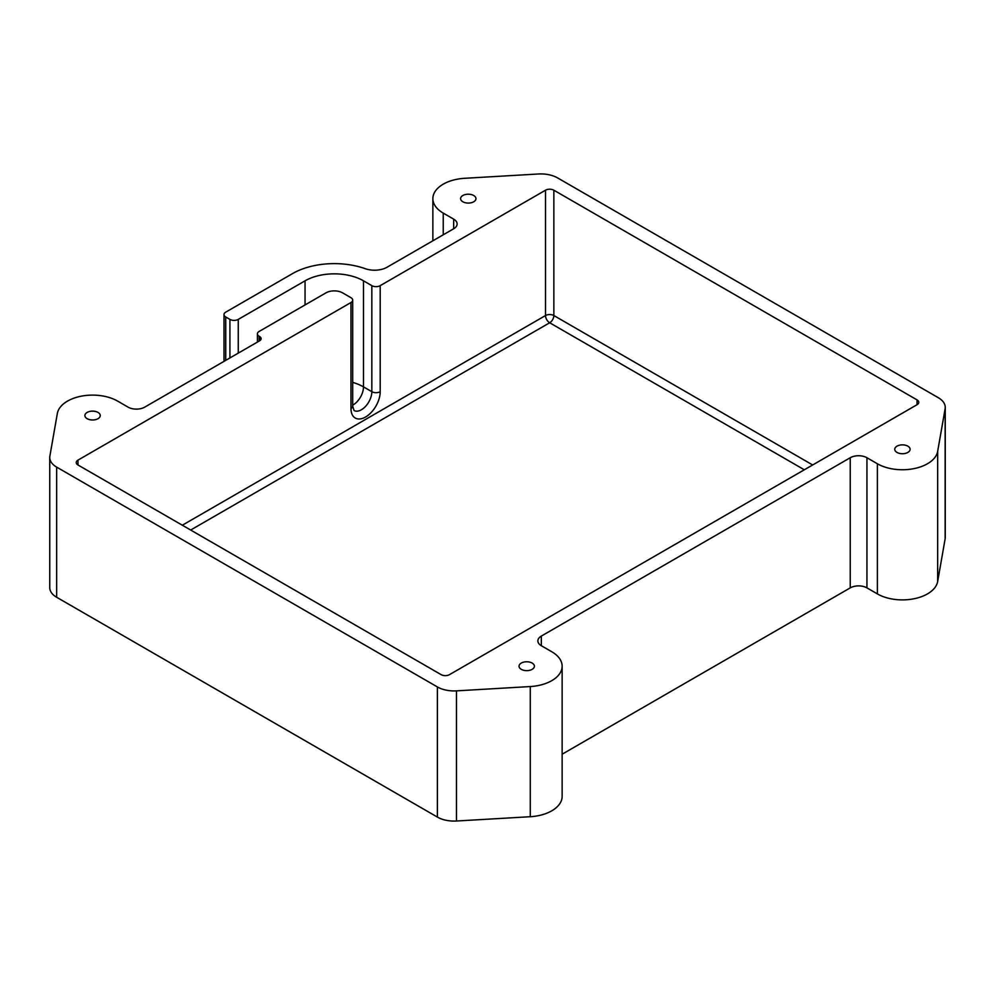 <?xml version="1.0" encoding="UTF-8"?>
<svg xmlns="http://www.w3.org/2000/svg" width="995" height="995" viewBox="0 0 995 995"><rect width="100%" height="100%" fill="white"/><g stroke="black" fill="none" stroke-linecap="round" stroke-linejoin="round"><path stroke-width="1.49" d="M812.666 464.963L553.854 315.539A5.908 3.408 0 0 0 545.509 315.539L545.509 190.207L380.202 285.652A5.908 3.408 180 0 1 371.844 285.652L371.844 391.694A14.763 8.52 -60 0 1 365.401 406.545A14.763 8.52 -60 0 1 354.033 410.5L352.703 406.159L352.703 300.104A5.908 3.408 0 0 0 350.974 297.704L342.628 292.878A11.803 6.816 180 0 0 325.925 292.878L259.135 331.447A5.908 3.408 180 0 0 257.406 333.847A5.908 3.408 180 0 0 259.135 336.26L259.558 336.509A5.311 3.072 180 0 1 261.113 338.673A5.311 3.072 180 0 1 259.558 340.837L144.76 407.117A11.803 6.816 180 0 1 128.056 407.117L117.621 401.097A35.422 20.447 0 0 0 80.682 396.296A35.422 20.447 0 0 0 57.337 413.497L49.874 456.12A23.619 13.632 180 0 0 49.75 457.489A23.619 13.632 180 0 0 50.745 461.394A23.619 13.632 180 0 0 56.665 467.128L437.39 686.936A23.619 13.632 0 0 0 447.315 690.356A23.619 13.632 0 0 0 456.469 690.866L530.285 686.55A35.422 20.447 0 0 0 562.138 666.202A35.422 20.447 0 0 0 551.765 651.75L541.33 645.718L541.33 636.079L850.24 457.737A11.803 6.816 180 0 1 866.943 457.737L877.379 463.757A35.422 20.447 0 0 0 914.318 468.558A35.422 20.447 0 0 0 937.663 451.357L945.126 408.734A23.619 13.632 180 0 0 945.25 407.365A23.619 13.632 180 0 0 944.255 403.46A23.619 13.632 180 0 0 938.335 397.726L557.61 177.918A23.619 13.632 0 0 0 547.685 174.498A23.619 13.632 0 0 0 538.531 173.988L464.715 178.292A35.422 20.447 0 0 0 432.862 198.639A35.422 20.447 0 0 0 443.235 213.104L453.67 219.136A11.803 6.816 0 0 1 457.128 223.95A11.803 6.816 0 0 1 453.67 228.775L387.08 267.22A17.711 10.224 0 0 1 365.264 268.687A59.041 34.079 0 0 0 292.53 273.6L225.741 312.156A5.908 3.408 180 0 0 224.012 314.569A5.908 3.408 180 0 0 225.741 316.982L229.92 319.395A5.908 3.408 0 0 0 238.265 319.395L238.265 353.138M380.202 285.652L380.202 391.694A5.908 3.408 180 0 1 371.844 391.694L363.498 386.881L363.498 280.826L371.844 285.652M380.202 391.694A20.659 11.928 -60 0 1 365.588 417.004A20.659 11.928 -60 0 1 350.974 408.572L350.974 302.517L77.958 460.138A5.908 3.408 0 0 0 76.229 462.551A5.908 3.408 0 0 0 77.958 464.963L441.146 674.647A5.908 3.408 0 0 0 449.491 674.647L917.042 404.704A5.908 3.408 0 0 0 918.771 402.303A5.908 3.408 0 0 0 917.042 399.89L553.854 190.207A5.908 3.408 180 0 0 545.509 190.207M363.498 280.826A41.33 23.855 0 0 0 305.055 280.826L238.265 319.395M350.974 302.517A5.908 3.408 0 0 0 352.703 300.104M804.321 469.789L549.675 322.766L190.679 530.037M87.15 418.684A7.674 4.428 0 0 0 95.508 419.654A7.674 4.428 0 0 0 100.246 415.549A7.674 4.428 0 0 0 92.572 411.122A7.674 4.428 0 0 0 84.898 415.549A7.674 4.428 0 0 0 87.15 418.684M562.138 666.202L562.138 796.361A35.422 20.447 180 0 1 530.285 816.708L456.469 821.012A23.619 13.632 0 0 1 437.39 817.082L56.665 597.274A23.619 13.632 180 0 1 49.75 587.635L49.75 457.489M541.33 636.079A11.803 6.816 0 0 0 537.872 640.904A11.803 6.816 0 0 0 541.33 645.718M521.293 669.336A7.674 4.428 0 0 0 529.663 670.307A7.674 4.428 0 0 0 534.402 666.202A7.674 4.428 0 0 0 526.716 661.774A7.674 4.428 0 0 0 519.042 666.202A7.674 4.428 0 0 0 521.293 669.336M562.138 754.21L850.24 587.883A11.803 6.816 180 0 1 866.943 587.883L866.943 457.737M896.992 452.426A7.674 4.428 0 0 0 905.363 453.384A7.674 4.428 0 0 0 910.102 449.292A7.674 4.428 0 0 0 902.428 444.864A7.674 4.428 0 0 0 894.754 449.292A7.674 4.428 0 0 0 896.992 452.426M945.25 407.365L945.25 537.511A23.619 13.632 180 0 1 945.126 538.88L945.126 408.734M462.849 201.774A7.674 4.428 0 0 0 471.22 202.744A7.674 4.428 0 0 0 475.958 198.639A7.674 4.428 0 0 0 468.284 194.212A7.674 4.428 0 0 0 460.598 198.639A7.674 4.428 0 0 0 462.849 201.774M945.126 538.88L937.663 581.503A35.422 20.447 180 0 1 914.318 598.704A35.422 20.447 180 0 1 877.379 593.903L866.943 587.883M553.854 190.207L553.854 315.539A5.908 3.408 -60 0 1 549.675 322.766A5.908 3.408 -120 0 1 545.509 315.539L182.334 525.211M77.958 464.963L77.958 460.138M350.974 408.572A5.908 3.408 -0 0 0 352.703 406.159M917.042 404.704L917.042 399.89M259.558 340.837L259.558 336.509M56.665 597.274L56.665 467.128M437.39 817.082L437.39 686.936M456.469 821.012L456.469 690.866M850.24 587.883L850.24 457.737M225.741 360.364L225.741 316.982M259.135 341.086L259.135 336.26M229.92 319.395L229.92 357.951M305.055 304.93L305.055 280.826M352.703 405.152A14.763 8.52 -60 0 0 363.498 386.881A41.33 23.855 0 0 0 352.703 382.391M453.67 228.775L453.67 219.136M530.285 816.708L530.285 686.55M937.663 581.503L937.663 451.357M877.379 593.903L877.379 463.757M443.235 234.795L443.235 213.104M224.012 361.359L224.012 314.569M257.406 342.081L257.406 333.847M432.862 198.639L432.862 240.79"/></g></svg>
